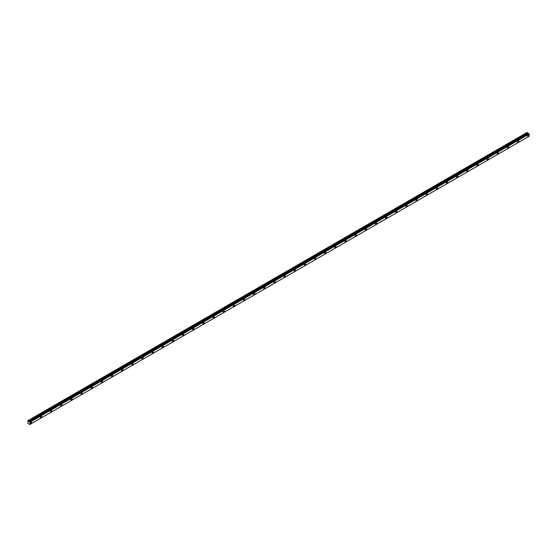 <?xml version="1.0" encoding="UTF-8"?>
<svg xmlns="http://www.w3.org/2000/svg" width="557" height="557" viewBox="0 0 557 557"><rect width="100%" height="100%" fill="white"/><g stroke="black" fill="none" stroke-linecap="round" stroke-linejoin="round"><path stroke-width="0.84" d="M528.308 136.354A0.898 0.515 120 0 0 528.892 135.56A0.898 0.515 120 0 0 528.753 134.843A0.898 0.515 120 0 0 528.308 134.885A0.898 0.515 120 0 0 527.716 135.678A0.898 0.515 120 0 0 527.855 136.395A0.898 0.515 120 0 0 528.308 136.354M30.893 423.529A0.898 0.515 120 0 0 31.484 422.735A0.898 0.515 120 0 0 31.345 422.018A0.898 0.515 120 0 0 30.893 422.06A0.898 0.515 120 0 0 30.308 422.854A0.898 0.515 120 0 0 30.447 423.571A0.898 0.515 120 0 0 30.893 423.529M41.044 417.666A0.898 0.515 120 0 0 41.636 416.873A0.898 0.515 120 0 0 41.497 416.156A0.898 0.515 120 0 0 41.044 416.204A0.898 0.515 120 0 0 40.459 416.991A0.898 0.515 120 0 0 40.598 417.708A0.898 0.515 120 0 0 41.044 417.666M51.195 411.804A0.898 0.515 120 0 0 51.787 411.017A0.898 0.515 120 0 0 51.648 410.293A0.898 0.515 120 0 0 51.195 410.342A0.898 0.515 120 0 0 50.61 411.129A0.898 0.515 120 0 0 50.75 411.853A0.898 0.515 120 0 0 51.195 411.804M61.347 405.942A0.898 0.515 120 0 0 61.938 405.155A0.898 0.515 120 0 0 61.799 404.438A0.898 0.515 120 0 0 61.347 404.479A0.898 0.515 120 0 0 60.762 405.273A0.898 0.515 120 0 0 60.901 405.99A0.898 0.515 120 0 0 61.347 405.942M71.498 400.086A0.898 0.515 120 0 0 72.09 399.292A0.898 0.515 120 0 0 71.95 398.575A0.898 0.515 120 0 0 71.498 398.617A0.898 0.515 120 0 0 70.913 399.411A0.898 0.515 120 0 0 71.052 400.128A0.898 0.515 120 0 0 71.498 400.086M81.649 394.224A0.898 0.515 120 0 0 82.234 393.43A0.898 0.515 120 0 0 82.102 392.713A0.898 0.515 120 0 0 81.649 392.762A0.898 0.515 120 0 0 81.064 393.548A0.898 0.515 120 0 0 81.204 394.265A0.898 0.515 120 0 0 81.649 394.224M91.801 388.361A0.898 0.515 120 0 0 92.385 387.575A0.898 0.515 120 0 0 92.253 386.85A0.898 0.515 120 0 0 91.801 386.899A0.898 0.515 120 0 0 91.216 387.686A0.898 0.515 120 0 0 91.355 388.41A0.898 0.515 120 0 0 91.801 388.361M101.952 382.499A0.898 0.515 120 0 0 102.537 381.712A0.898 0.515 120 0 0 102.404 380.995A0.898 0.515 120 0 0 101.952 381.037A0.898 0.515 120 0 0 101.367 381.83A0.898 0.515 120 0 0 101.506 382.548A0.898 0.515 120 0 0 101.952 382.499M112.103 376.643A0.898 0.515 120 0 0 112.688 375.85A0.898 0.515 120 0 0 112.556 375.133A0.898 0.515 120 0 0 112.103 375.174A0.898 0.515 120 0 0 111.518 375.968A0.898 0.515 120 0 0 111.658 376.685A0.898 0.515 120 0 0 112.103 376.643M122.255 370.781A0.898 0.515 120 0 0 122.839 369.987A0.898 0.515 120 0 0 122.707 369.27A0.898 0.515 120 0 0 122.255 369.312A0.898 0.515 120 0 0 121.67 370.106A0.898 0.515 120 0 0 121.809 370.823A0.898 0.515 120 0 0 122.255 370.781M132.406 364.919A0.898 0.515 120 0 0 132.991 364.132A0.898 0.515 120 0 0 132.858 363.408A0.898 0.515 120 0 0 132.406 363.456A0.898 0.515 120 0 0 131.821 364.243A0.898 0.515 120 0 0 131.96 364.967A0.898 0.515 120 0 0 132.406 364.919M142.557 359.056A0.898 0.515 120 0 0 143.142 358.269A0.898 0.515 120 0 0 143.01 357.552A0.898 0.515 120 0 0 142.557 357.594A0.898 0.515 120 0 0 141.972 358.388A0.898 0.515 120 0 0 142.112 359.105A0.898 0.515 120 0 0 142.557 359.056M152.709 353.201A0.898 0.515 120 0 0 153.293 352.407A0.898 0.515 120 0 0 153.161 351.69A0.898 0.515 120 0 0 152.709 351.732A0.898 0.515 120 0 0 152.124 352.525A0.898 0.515 120 0 0 152.263 353.242A0.898 0.515 120 0 0 152.709 353.201M162.86 347.338A0.898 0.515 120 0 0 163.445 346.545A0.898 0.515 120 0 0 163.312 345.827A0.898 0.515 120 0 0 162.86 345.869A0.898 0.515 120 0 0 162.275 346.663A0.898 0.515 120 0 0 162.414 347.38A0.898 0.515 120 0 0 162.86 347.338M173.011 341.476A0.898 0.515 120 0 0 173.596 340.689A0.898 0.515 120 0 0 173.464 339.965A0.898 0.515 120 0 0 173.011 340.014A0.898 0.515 120 0 0 172.426 340.8A0.898 0.515 120 0 0 172.566 341.525A0.898 0.515 120 0 0 173.011 341.476M183.162 335.613A0.898 0.515 120 0 0 183.747 334.827A0.898 0.515 120 0 0 183.615 334.109A0.898 0.515 120 0 0 183.162 334.151A0.898 0.515 120 0 0 182.578 334.945A0.898 0.515 120 0 0 182.717 335.662A0.898 0.515 120 0 0 183.162 335.613M193.314 329.758A0.898 0.515 120 0 0 193.899 328.964A0.898 0.515 120 0 0 193.766 328.247A0.898 0.515 120 0 0 193.314 328.289A0.898 0.515 120 0 0 192.729 329.083A0.898 0.515 120 0 0 192.868 329.8A0.898 0.515 120 0 0 193.314 329.758M203.465 323.896A0.898 0.515 120 0 0 204.05 323.102A0.898 0.515 120 0 0 203.918 322.385A0.898 0.515 120 0 0 203.465 322.426A0.898 0.515 120 0 0 202.88 323.22A0.898 0.515 120 0 0 203.02 323.937A0.898 0.515 120 0 0 203.465 323.896M213.616 318.033A0.898 0.515 120 0 0 214.201 317.246A0.898 0.515 120 0 0 214.069 316.522A0.898 0.515 120 0 0 213.616 316.571A0.898 0.515 120 0 0 213.032 317.358A0.898 0.515 120 0 0 213.171 318.075A0.898 0.515 120 0 0 213.616 318.033M223.768 312.171A0.898 0.515 120 0 0 224.353 311.384A0.898 0.515 120 0 0 224.213 310.667A0.898 0.515 120 0 0 223.768 310.709A0.898 0.515 120 0 0 223.183 311.495A0.898 0.515 120 0 0 223.322 312.219A0.898 0.515 120 0 0 223.768 312.171M233.919 306.315A0.898 0.515 120 0 0 234.504 305.521A0.898 0.515 120 0 0 234.365 304.804A0.898 0.515 120 0 0 233.919 304.846A0.898 0.515 120 0 0 233.334 305.64A0.898 0.515 120 0 0 233.474 306.357A0.898 0.515 120 0 0 233.919 306.315M244.07 300.453A0.898 0.515 120 0 0 244.655 299.659A0.898 0.515 120 0 0 244.516 298.942A0.898 0.515 120 0 0 244.07 298.984A0.898 0.515 120 0 0 243.486 299.777A0.898 0.515 120 0 0 243.625 300.495A0.898 0.515 120 0 0 244.07 300.453M254.222 294.59A0.898 0.515 120 0 0 254.807 293.804A0.898 0.515 120 0 0 254.667 293.079A0.898 0.515 120 0 0 254.222 293.128A0.898 0.515 120 0 0 253.637 293.915A0.898 0.515 120 0 0 253.776 294.632A0.898 0.515 120 0 0 254.222 294.59M264.373 288.728A0.898 0.515 120 0 0 264.958 287.941A0.898 0.515 120 0 0 264.819 287.217A0.898 0.515 120 0 0 264.373 287.266A0.898 0.515 120 0 0 263.788 288.053A0.898 0.515 120 0 0 263.927 288.777A0.898 0.515 120 0 0 264.373 288.728M274.524 282.872A0.898 0.515 120 0 0 275.109 282.079A0.898 0.515 120 0 0 274.97 281.362A0.898 0.515 120 0 0 274.524 281.403A0.898 0.515 120 0 0 273.94 282.197A0.898 0.515 120 0 0 274.079 282.914A0.898 0.515 120 0 0 274.524 282.872M284.676 277.01A0.898 0.515 120 0 0 285.261 276.216A0.898 0.515 120 0 0 285.121 275.499A0.898 0.515 120 0 0 284.676 275.541A0.898 0.515 120 0 0 284.091 276.335A0.898 0.515 120 0 0 284.23 277.052A0.898 0.515 120 0 0 284.676 277.01M294.827 271.148A0.898 0.515 120 0 0 295.412 270.354A0.898 0.515 120 0 0 295.273 269.637A0.898 0.515 120 0 0 294.827 269.685A0.898 0.515 120 0 0 294.242 270.472A0.898 0.515 120 0 0 294.375 271.189A0.898 0.515 120 0 0 294.827 271.148M304.978 265.285A0.898 0.515 120 0 0 305.563 264.498A0.898 0.515 120 0 0 305.424 263.774A0.898 0.515 120 0 0 304.978 263.823A0.898 0.515 120 0 0 304.394 264.61A0.898 0.515 120 0 0 304.526 265.334A0.898 0.515 120 0 0 304.978 265.285M315.13 259.43A0.898 0.515 120 0 0 315.715 258.636A0.898 0.515 120 0 0 315.575 257.919A0.898 0.515 120 0 0 315.13 257.961A0.898 0.515 120 0 0 314.545 258.754A0.898 0.515 120 0 0 314.677 259.471A0.898 0.515 120 0 0 315.13 259.43M325.281 253.567A0.898 0.515 120 0 0 325.866 252.774A0.898 0.515 120 0 0 325.727 252.056A0.898 0.515 120 0 0 325.281 252.098A0.898 0.515 120 0 0 324.696 252.892A0.898 0.515 120 0 0 324.828 253.609A0.898 0.515 120 0 0 325.281 253.567M335.432 247.705A0.898 0.515 120 0 0 336.017 246.911A0.898 0.515 120 0 0 335.878 246.194A0.898 0.515 120 0 0 335.432 246.243A0.898 0.515 120 0 0 334.848 247.03A0.898 0.515 120 0 0 334.98 247.747A0.898 0.515 120 0 0 335.432 247.705M345.584 241.842A0.898 0.515 120 0 0 346.169 241.056A0.898 0.515 120 0 0 346.029 240.332A0.898 0.515 120 0 0 345.584 240.38A0.898 0.515 120 0 0 344.999 241.167A0.898 0.515 120 0 0 345.131 241.891A0.898 0.515 120 0 0 345.584 241.842M355.735 235.987A0.898 0.515 120 0 0 356.32 235.193A0.898 0.515 120 0 0 356.181 234.476A0.898 0.515 120 0 0 355.735 234.518A0.898 0.515 120 0 0 355.15 235.312A0.898 0.515 120 0 0 355.282 236.029A0.898 0.515 120 0 0 355.735 235.987M365.886 230.125A0.898 0.515 120 0 0 366.471 229.331A0.898 0.515 120 0 0 366.332 228.614A0.898 0.515 120 0 0 365.886 228.655A0.898 0.515 120 0 0 365.301 229.449A0.898 0.515 120 0 0 365.434 230.166A0.898 0.515 120 0 0 365.886 230.125M376.038 224.262A0.898 0.515 120 0 0 376.623 223.468A0.898 0.515 120 0 0 376.483 222.751A0.898 0.515 120 0 0 376.038 222.8A0.898 0.515 120 0 0 375.453 223.587A0.898 0.515 120 0 0 375.585 224.304A0.898 0.515 120 0 0 376.038 224.262M386.189 218.4A0.898 0.515 120 0 0 386.774 217.613A0.898 0.515 120 0 0 386.635 216.889A0.898 0.515 120 0 0 386.189 216.938A0.898 0.515 120 0 0 385.604 217.724A0.898 0.515 120 0 0 385.736 218.448A0.898 0.515 120 0 0 386.189 218.4M396.34 212.537A0.898 0.515 120 0 0 396.925 211.751A0.898 0.515 120 0 0 396.786 211.033A0.898 0.515 120 0 0 396.34 211.075A0.898 0.515 120 0 0 395.755 211.869A0.898 0.515 120 0 0 395.888 212.586A0.898 0.515 120 0 0 396.34 212.537M406.492 206.682A0.898 0.515 120 0 0 407.076 205.888A0.898 0.515 120 0 0 406.937 205.171A0.898 0.515 120 0 0 406.492 205.213A0.898 0.515 120 0 0 405.907 206.006A0.898 0.515 120 0 0 406.039 206.724A0.898 0.515 120 0 0 406.492 206.682M416.643 200.819A0.898 0.515 120 0 0 417.228 200.026A0.898 0.515 120 0 0 417.089 199.309A0.898 0.515 120 0 0 416.643 199.357A0.898 0.515 120 0 0 416.058 200.144A0.898 0.515 120 0 0 416.19 200.861A0.898 0.515 120 0 0 416.643 200.819M426.794 194.957A0.898 0.515 120 0 0 427.379 194.17A0.898 0.515 120 0 0 427.24 193.446A0.898 0.515 120 0 0 426.794 193.495A0.898 0.515 120 0 0 426.202 194.282A0.898 0.515 120 0 0 426.342 195.006A0.898 0.515 120 0 0 426.794 194.957M436.946 189.095A0.898 0.515 120 0 0 437.53 188.308A0.898 0.515 120 0 0 437.391 187.591A0.898 0.515 120 0 0 436.946 187.632A0.898 0.515 120 0 0 436.354 188.426A0.898 0.515 120 0 0 436.493 189.143A0.898 0.515 120 0 0 436.946 189.095M447.097 183.239A0.898 0.515 120 0 0 447.682 182.445A0.898 0.515 120 0 0 447.543 181.728A0.898 0.515 120 0 0 447.097 181.77A0.898 0.515 120 0 0 446.505 182.564A0.898 0.515 120 0 0 446.644 183.281A0.898 0.515 120 0 0 447.097 183.239M457.248 177.377A0.898 0.515 120 0 0 457.833 176.583A0.898 0.515 120 0 0 457.694 175.866A0.898 0.515 120 0 0 457.248 175.908A0.898 0.515 120 0 0 456.656 176.701A0.898 0.515 120 0 0 456.796 177.418A0.898 0.515 120 0 0 457.248 177.377M467.4 171.514A0.898 0.515 120 0 0 467.984 170.727A0.898 0.515 120 0 0 467.845 170.003A0.898 0.515 120 0 0 467.4 170.052A0.898 0.515 120 0 0 466.808 170.839A0.898 0.515 120 0 0 466.947 171.563A0.898 0.515 120 0 0 467.4 171.514M477.551 165.652A0.898 0.515 120 0 0 478.136 164.865A0.898 0.515 120 0 0 477.997 164.148A0.898 0.515 120 0 0 477.551 164.19A0.898 0.515 120 0 0 476.959 164.983A0.898 0.515 120 0 0 477.098 165.701A0.898 0.515 120 0 0 477.551 165.652M487.702 159.796A0.898 0.515 120 0 0 488.287 159.003A0.898 0.515 120 0 0 488.148 158.285A0.898 0.515 120 0 0 487.702 158.327A0.898 0.515 120 0 0 487.11 159.121A0.898 0.515 120 0 0 487.25 159.838A0.898 0.515 120 0 0 487.702 159.796M497.854 153.934A0.898 0.515 120 0 0 498.438 153.14A0.898 0.515 120 0 0 498.299 152.423A0.898 0.515 120 0 0 497.854 152.465A0.898 0.515 120 0 0 497.262 153.259A0.898 0.515 120 0 0 497.401 153.976A0.898 0.515 120 0 0 497.854 153.934M508.005 148.071A0.898 0.515 120 0 0 508.59 147.285A0.898 0.515 120 0 0 508.45 146.561A0.898 0.515 120 0 0 508.005 146.609A0.898 0.515 120 0 0 507.413 147.396A0.898 0.515 120 0 0 507.552 148.12A0.898 0.515 120 0 0 508.005 148.071M518.156 142.209A0.898 0.515 120 0 0 518.741 141.422A0.898 0.515 120 0 0 518.602 140.705A0.898 0.515 120 0 0 518.156 140.747A0.898 0.515 120 0 0 517.564 141.534A0.898 0.515 120 0 0 517.704 142.258A0.898 0.515 120 0 0 518.156 142.209M29.779 424.531L529.129 136.235L30.029 424.392L27.968 423.55L27.864 420.674L527.054 132.469L27.961 420.619L28.323 420.834L527.423 132.684L527.068 132.462L27.864 420.674M528.356 133.541L527.423 132.684M29.256 421.691L528.328 133.541L29.256 421.691L28.323 420.834M29.758 421.698L528.858 133.541M30.029 424.392L30.029 422.15L529.129 134L528.892 133.603M529.129 134L529.15 136.221L30.05 424.378M529.101 133.965L30.029 422.15M30.001 422.115L29.793 421.76M528.593 133.401L29.507 421.552M30.05 422.192L529.15 134.035M527.388 132.65L28.289 420.8M528.697 133.401L29.598 421.558M29.674 421.6L528.774 133.45M527.73 133.22L28.63 421.371M28.665 421.412L527.764 133.255M528.273 133.548L29.166 421.698"/></g></svg>
